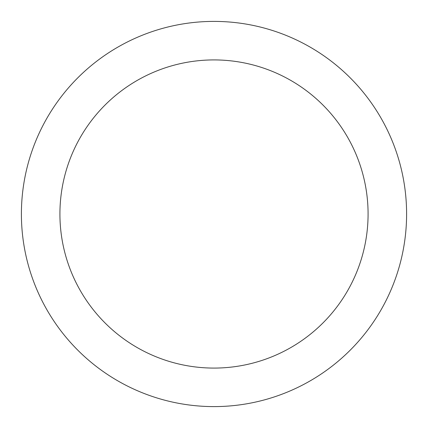 <?xml version="1.0" encoding="UTF-8"?>
<svg xmlns="http://www.w3.org/2000/svg" width="428" height="428" viewBox="0 0 428 428"><rect width="100%" height="100%" fill="white"/><g stroke="black" fill="none" stroke-linecap="round" stroke-linejoin="round"><path stroke-width="0.64" d="M368.08 214A154.08 154.08 0 0 0 214 59.92A154.08 154.08 0 0 0 59.92 214A154.08 154.08 0 0 0 214 368.08A154.08 154.08 0 0 0 368.08 214M406.6 214A192.6 192.6 0 0 0 214 21.4A192.6 192.6 0 0 0 21.4 214A192.6 192.6 0 0 0 214 406.6A192.6 192.6 0 0 0 406.6 214"/></g></svg>
